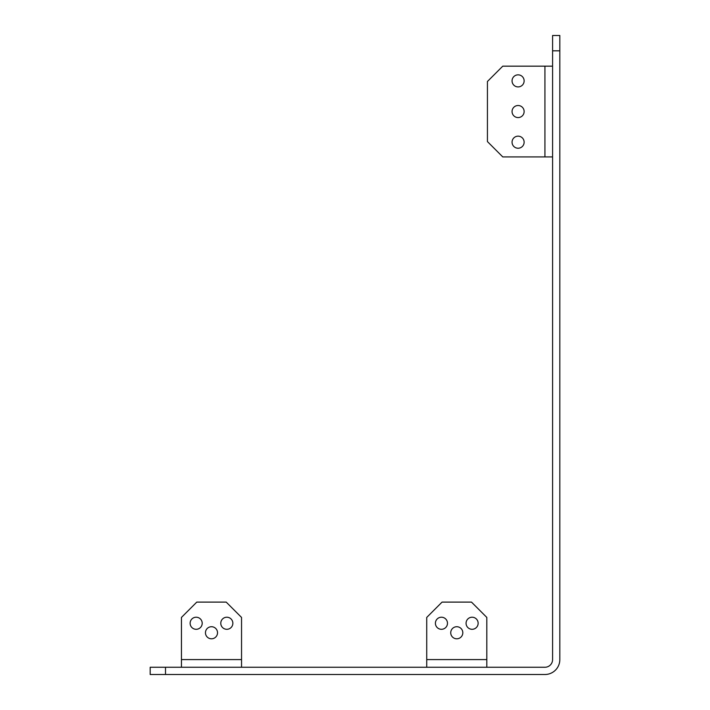 <?xml version="1.0" encoding="UTF-8"?>
<svg xmlns="http://www.w3.org/2000/svg" width="710" height="710" viewBox="0 0 710 710"><rect width="100%" height="100%" fill="white"/><g stroke="black" fill="none" stroke-linecap="round" stroke-linejoin="round"><path stroke-width="1.06" d="M202.199 623.256A6.035 6.035 0 0 0 196.164 617.221A6.035 6.035 0 0 0 190.129 623.256A6.035 6.035 0 0 0 196.164 629.3A6.035 6.035 0 0 0 202.199 623.256M232.853 623.256A6.035 6.035 0 0 0 226.818 617.221A6.035 6.035 0 0 0 220.783 623.256A6.035 6.035 0 0 0 226.818 629.3A6.035 6.035 0 0 0 232.853 623.256M447.477 623.256A6.035 6.035 0 0 0 441.442 617.221A6.035 6.035 0 0 0 435.407 623.256A6.035 6.035 0 0 0 441.442 629.3A6.035 6.035 0 0 0 447.477 623.256M478.141 623.256A6.035 6.035 0 0 0 472.106 617.221A6.035 6.035 0 0 0 466.071 623.256A6.035 6.035 0 0 0 472.106 629.3A6.035 6.035 0 0 0 478.141 623.256M462.813 632.761A6.035 6.035 0 0 0 456.77 626.726A6.035 6.035 0 0 0 450.735 632.761A6.035 6.035 0 0 0 456.77 638.796A6.035 6.035 0 0 0 462.813 632.761M217.526 632.761A6.035 6.035 0 0 0 211.491 626.726A6.035 6.035 0 0 0 205.456 632.761A6.035 6.035 0 0 0 211.491 638.796A6.035 6.035 0 0 0 217.526 632.761M524.131 142.195A6.035 6.035 0 0 0 518.096 136.16A6.035 6.035 0 0 0 512.061 142.195A6.035 6.035 0 0 0 518.096 148.23A6.035 6.035 0 0 0 524.131 142.195M524.131 111.541A6.035 6.035 0 0 0 518.096 105.506A6.035 6.035 0 0 0 512.061 111.541A6.035 6.035 0 0 0 518.096 117.576A6.035 6.035 0 0 0 524.131 111.541M524.131 80.878A6.035 6.035 0 0 0 518.096 74.843A6.035 6.035 0 0 0 512.061 80.878A6.035 6.035 0 0 0 518.096 86.913A6.035 6.035 0 0 0 524.131 80.878M552.584 156.919L502.769 156.919L487.433 141.583L487.433 81.49L502.769 66.163L552.584 66.163M165.501 674.5L165.501 667.258L150.174 667.258L150.174 674.5L544.925 674.5A14.91 14.91 0 0 0 559.826 659.59L559.826 35.5L552.584 35.5L552.584 50.827L559.826 50.827M165.501 667.258L544.925 667.258A7.668 7.668 0 0 0 552.584 659.59L552.584 50.827M486.82 667.258L486.82 617.434L471.493 602.107L442.055 602.107L426.728 617.434L426.728 667.258M241.542 667.258L241.542 617.434L226.206 602.107L196.776 602.107L181.44 617.434L181.44 667.258M426.728 659.59L486.82 659.59M181.44 659.59L241.542 659.59M544.925 156.919L544.925 66.163"/></g></svg>
